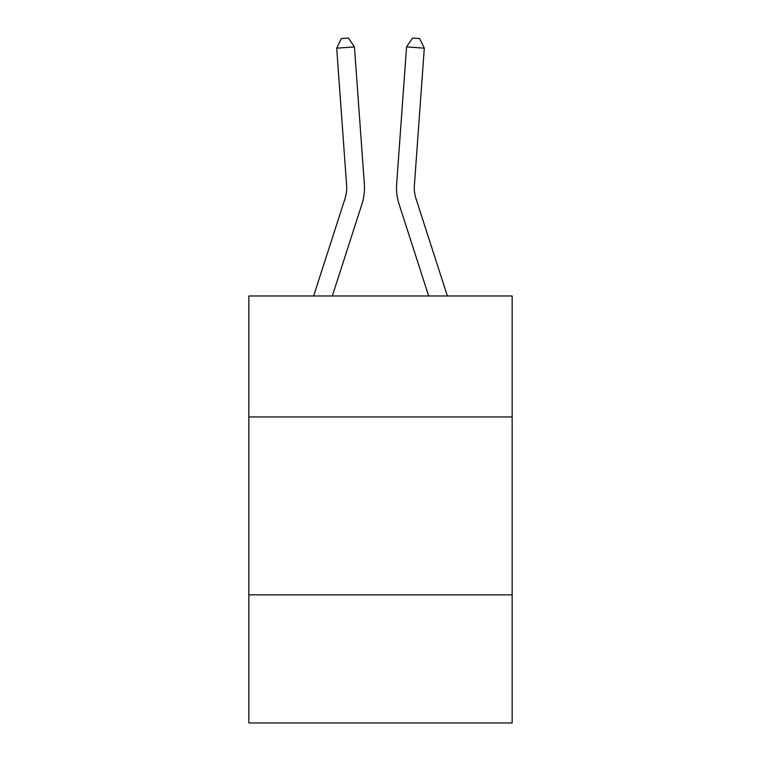 <?xml version="1.0" encoding="UTF-8"?>
<svg xmlns="http://www.w3.org/2000/svg" width="761" height="761" viewBox="0 0 761 761"><rect width="100%" height="100%" fill="white"/><g stroke="black" fill="none" stroke-linecap="round" stroke-linejoin="round"><path stroke-width="1.14" d="M512.153 416.952L512.153 295.981L248.847 295.981L248.847 416.952L512.153 416.952L512.153 722.95L248.847 722.95L248.847 416.952M512.153 594.855L248.847 594.855M361.913 204.195L332.329 295.981L361.913 204.195A53.375 53.375 130.1 0 0 364.348 183.962L354.436 46.897L364.348 183.962L354.436 46.897L364.348 183.962L354.436 46.897L364.348 183.962L354.436 46.897L364.348 183.962L354.436 46.897L364.348 183.962L354.436 46.897L364.348 183.962L354.436 46.897L364.348 183.962L354.436 46.897L364.348 183.962L354.436 46.897L364.348 183.962L354.436 46.897L364.348 183.962L354.436 46.897L364.348 183.962L354.436 46.897L364.348 183.962L354.436 46.897L364.348 183.962L354.436 46.897L364.348 183.962L354.436 46.897L364.348 183.962L354.436 46.897L364.348 183.962L354.436 46.897L364.348 183.962L354.436 46.897L364.348 183.962L354.436 46.897L364.348 183.962L354.436 46.897L364.348 183.962L354.436 46.897L336.695 48.171L341.347 38.564L348.443 38.05L354.436 46.897M344.98 198.735A35.577 35.577 -49.9 0 0 346.607 185.246A35.577 35.577 -49.9 0 1 344.98 198.735A35.577 35.577 -49.9 0 0 346.607 185.246A35.577 35.577 -49.9 0 1 344.98 198.735A35.577 35.577 -49.9 0 0 346.607 185.246A35.577 35.577 -49.9 0 1 344.98 198.735A35.577 35.577 -49.9 0 0 346.607 185.246A35.577 35.577 -49.9 0 1 344.98 198.735A35.577 35.577 -49.9 0 0 346.607 185.246A35.577 35.577 -49.9 0 1 344.98 198.735A35.577 35.577 -49.9 0 0 346.607 185.246A35.577 35.577 -49.9 0 1 344.98 198.735A35.577 35.577 -49.9 0 0 346.607 185.246A35.577 35.577 -49.9 0 1 344.98 198.735A35.577 35.577 -49.9 0 0 346.607 185.246A35.577 35.577 -49.9 0 1 344.98 198.735A35.577 35.577 -49.9 0 0 346.607 185.246A35.577 35.577 -49.9 0 1 344.98 198.735A35.577 35.577 -49.9 0 0 346.607 185.246A35.577 35.577 -49.9 0 1 344.98 198.735A35.577 35.577 -49.9 0 0 346.607 185.246A35.577 35.577 -49.9 0 1 344.98 198.735A35.577 35.577 -49.9 0 0 346.607 185.246A35.577 35.577 -49.9 0 1 344.98 198.735A35.577 35.577 -49.9 0 0 346.607 185.246A35.577 35.577 -49.9 0 1 344.98 198.735A35.577 35.577 -49.9 0 0 346.607 185.246A35.577 35.577 -49.9 0 1 344.98 198.735A35.577 35.577 -49.9 0 0 346.607 185.246A35.577 35.577 -49.9 0 1 344.98 198.735A35.577 35.577 -49.9 0 0 346.607 185.246A35.577 35.577 -49.9 0 1 344.98 198.735A35.577 35.577 -49.9 0 0 346.607 185.246A35.577 35.577 -49.9 0 1 344.98 198.735A35.577 35.577 -49.9 0 0 346.607 185.246A35.577 35.577 -49.9 0 1 344.98 198.735A35.577 35.577 -49.9 0 0 346.607 185.246A35.577 35.577 -49.9 0 1 344.98 198.735A35.577 35.577 -49.9 0 0 346.607 185.246A35.577 35.577 -49.9 0 1 344.98 198.735L313.637 295.981L344.98 198.735A35.577 35.577 -30 0 0 346.607 185.246L336.695 48.171M447.363 295.981L416.02 198.735A35.577 35.577 30 0 1 414.393 185.246L424.305 48.171L406.564 46.897L396.652 183.962A53.375 53.375 -130.1 0 0 399.087 204.195L428.671 295.981L399.087 204.195M416.02 198.735A35.577 35.577 49.9 0 1 414.393 185.246A35.577 35.577 49.9 0 0 416.02 198.735A35.577 35.577 49.9 0 1 414.393 185.246A35.577 35.577 49.9 0 0 416.02 198.735A35.577 35.577 49.9 0 1 414.393 185.246A35.577 35.577 49.9 0 0 416.02 198.735A35.577 35.577 49.9 0 1 414.393 185.246A35.577 35.577 49.9 0 0 416.02 198.735A35.577 35.577 49.9 0 1 414.393 185.246A35.577 35.577 49.9 0 0 416.02 198.735A35.577 35.577 49.9 0 1 414.393 185.246A35.577 35.577 49.9 0 0 416.02 198.735A35.577 35.577 49.9 0 1 414.393 185.246A35.577 35.577 49.9 0 0 416.02 198.735A35.577 35.577 49.9 0 1 414.393 185.246A35.577 35.577 49.9 0 0 416.02 198.735A35.577 35.577 49.9 0 1 414.393 185.246A35.577 35.577 49.9 0 0 416.02 198.735A35.577 35.577 49.9 0 1 414.393 185.246A35.577 35.577 49.9 0 0 416.02 198.735A35.577 35.577 49.9 0 1 414.393 185.246A35.577 35.577 49.9 0 0 416.02 198.735A35.577 35.577 49.9 0 1 414.393 185.246A35.577 35.577 49.9 0 0 416.02 198.735A35.577 35.577 49.9 0 1 414.393 185.246A35.577 35.577 49.9 0 0 416.02 198.735A35.577 35.577 49.9 0 1 414.393 185.246A35.577 35.577 49.9 0 0 416.02 198.735A35.577 35.577 49.9 0 1 414.393 185.246A35.577 35.577 49.9 0 0 416.02 198.735A35.577 35.577 49.9 0 1 414.393 185.246A35.577 35.577 49.9 0 0 416.02 198.735A35.577 35.577 49.9 0 1 414.393 185.246A35.577 35.577 49.9 0 0 416.02 198.735A35.577 35.577 49.9 0 1 414.393 185.246A35.577 35.577 49.9 0 0 416.02 198.735A35.577 35.577 49.9 0 1 414.393 185.246A35.577 35.577 49.9 0 0 416.02 198.735A35.577 35.577 49.9 0 1 414.393 185.246A35.577 35.577 49.9 0 0 416.02 198.735M406.564 46.897L396.652 183.962L406.564 46.897L396.652 183.962L406.564 46.897L396.652 183.962L406.564 46.897L396.652 183.962L406.564 46.897L396.652 183.962L406.564 46.897L396.652 183.962L406.564 46.897L396.652 183.962L406.564 46.897L396.652 183.962L406.564 46.897L396.652 183.962L406.564 46.897L396.652 183.962L406.564 46.897L396.652 183.962L406.564 46.897L396.652 183.962L406.564 46.897L396.652 183.962L406.564 46.897L396.652 183.962L406.564 46.897L396.652 183.962L406.564 46.897L396.652 183.962L406.564 46.897L396.652 183.962L406.564 46.897L396.652 183.962L406.564 46.897L396.652 183.962L406.564 46.897L396.652 183.962L406.564 46.897L412.557 38.05L419.653 38.564L424.305 48.171"/></g></svg>
